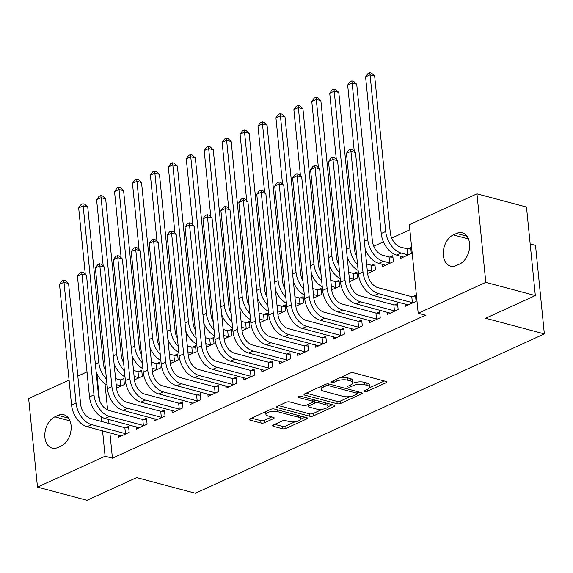 <?xml version="1.0" encoding="UTF-8"?>
<svg xmlns="http://www.w3.org/2000/svg" width="573" height="573" viewBox="0 0 573 573"><rect width="100%" height="100%" fill="white"/><g stroke="black" fill="none" stroke-linecap="round" stroke-linejoin="round"><path stroke-width="0.86" d="M364.858 391.495A1.769 0.637 174.3 0 0 367.35 391.266L386.052 382.728A2.528 0.91 174.3 0 0 386.768 381.998A2.528 0.91 174.3 0 0 386.016 381.446L353.605 372.808A2.528 0.91 174.3 0 0 350.046 373.13L331.344 381.668A1.769 0.637 174.3 0 0 330.843 382.184A1.769 0.637 174.3 0 0 331.373 382.571A1.769 0.637 174.3 0 0 333.866 382.341L336.287 381.238A8.094 2.901 174.3 0 1 347.675 380.2L350.375 380.923A8.094 2.901 174.3 0 1 352.796 382.692A8.094 2.901 174.3 0 1 350.504 385.027L348.09 386.138A1.769 0.637 174.3 0 0 347.589 386.646A1.769 0.637 174.3 0 0 348.112 387.033A1.769 0.637 174.3 0 0 350.604 386.804L353.025 385.701A8.094 2.901 174.3 0 1 364.421 384.662L367.121 385.385A8.094 2.901 174.3 0 1 369.542 387.155A8.094 2.901 174.3 0 1 367.25 389.49L364.829 390.6A1.769 0.637 174.3 0 0 364.328 391.108A1.769 0.637 174.3 0 0 364.858 391.495M273.292 425.037A2.528 0.91 174.3 0 0 272.576 425.768A2.528 0.91 174.3 0 0 273.335 426.326L282.425 428.747A2.528 0.91 174.3 0 0 285.984 428.425L306.756 418.935A2.528 0.91 174.3 0 0 307.472 418.204A2.528 0.91 174.3 0 0 306.72 417.653L274.309 409.015A2.528 0.91 174.3 0 0 270.75 409.344L249.978 418.827A2.528 0.91 174.3 0 0 249.262 419.558A2.528 0.91 174.3 0 0 250.021 420.109L261.002 423.039A2.528 0.91 174.3 0 0 264.561 422.709L273.45 418.655A2.528 0.91 174.3 0 0 274.166 417.925A2.528 0.91 174.3 0 0 273.414 417.373L267.963 415.919A6.761 2.421 174.3 0 1 265.944 414.437A6.761 2.421 174.3 0 1 269.947 411.779A6.761 2.421 174.3 0 1 277.382 411.615L298.719 417.302A6.761 2.421 174.3 0 1 300.739 418.784A6.761 2.421 174.3 0 1 296.735 421.442A6.761 2.421 174.3 0 1 289.301 421.606L285.741 420.654A2.528 0.91 174.3 0 0 282.181 420.983L273.292 425.037M109.894 432.765L112.43 458.178L425.531 315.207L418.197 313.252L409.358 224.695L476.958 193.824L485.797 282.374L418.197 313.252M112.43 458.178L105.095 456.223L37.489 487.093L28.65 398.543L69.075 380.078M476.958 193.824L526.487 207.025L535.325 295.575L485.653 318.259L544.35 333.901L195.386 493.253L136.689 477.61L87.017 500.293L37.489 487.093M535.325 295.575L485.797 282.374M337.168 403.75A2.528 0.91 174.3 0 0 340.727 403.428L361.499 393.938A2.528 0.91 174.3 0 0 362.215 393.207A2.528 0.91 174.3 0 0 361.463 392.655L329.052 384.017A2.528 0.91 174.3 0 0 325.493 384.347L304.721 393.83A2.528 0.91 174.3 0 0 304.005 394.561A2.528 0.91 174.3 0 0 304.757 395.112L337.168 403.75L336.931 401.358A2.528 0.91 174.3 0 0 340.491 401.028L350.468 396.473M334.131 406.436L313.359 415.926A2.528 0.91 174.3 0 1 309.8 416.249L277.389 407.611A2.528 0.91 174.3 0 1 276.63 407.059A2.528 0.91 174.3 0 1 277.346 406.329L286.235 402.267A2.528 0.91 174.3 0 1 289.802 401.945L302.945 405.448A2.528 0.91 174.3 0 0 306.505 405.125L312.4 402.432A2.528 0.91 174.3 0 0 313.116 401.702A2.528 0.91 174.3 0 0 312.357 401.15L298.676 397.497A1.769 0.637 174.3 0 1 298.146 397.11A1.769 0.637 174.3 0 1 299.192 396.416A1.769 0.637 174.3 0 1 301.14 396.373L334.088 405.154A2.528 0.91 174.3 0 1 334.847 405.705A2.528 0.91 174.3 0 1 334.131 406.436L334.002 405.132M544.35 333.901L535.511 245.351L530.168 243.926M136.109 426.785L136.345 429.113L147.103 424.206L146.502 418.218L143.594 419.551M134.462 379.906L142.326 376.339L141.724 370.351L138.816 371.684M171.972 410.404L172.208 412.739L182.966 407.826L182.372 401.845L179.456 403.17M170.324 363.533L178.189 359.959L177.594 353.978L174.679 355.303M207.841 394.031L208.071 396.358L218.829 391.445L218.234 385.464L215.326 386.796M206.187 347.152L214.051 343.585L213.457 337.597L210.549 338.93M243.704 377.65L243.94 379.985L254.699 375.071L254.097 369.091L251.189 370.416M242.057 330.779L249.921 327.204L249.319 321.224L246.411 322.549M279.567 361.276L279.803 363.604L290.561 358.691L289.967 352.71L287.052 354.042M277.919 314.419L285.784 310.831L285.189 304.843L282.274 306.175M315.437 344.896L315.666 347.231L326.424 342.317L325.829 336.337L322.921 337.662M313.782 298.024L321.646 294.45L321.052 288.47L318.137 289.795M351.299 328.522L351.528 330.85L362.294 325.937L361.692 319.956L358.784 321.288M349.652 281.665L357.516 278.077L356.915 272.089L354.007 273.421M387.162 312.142L387.398 314.477L398.156 309.563L397.562 303.583L394.647 304.908M382.384 264.275L382.621 266.61L393.379 261.696L392.777 255.716L389.869 257.041M105.009 383.803L107.624 410.01M108.562 419.443L108.963 423.454M409.86 229.773L391.688 238.067M383.43 241.842L373.761 246.254M356.499 254.14L355.826 254.448M338.564 262.327L337.891 262.635M320.636 270.513L319.963 270.821M302.702 278.707L302.028 279.008M284.767 286.894L284.093 287.202M266.839 295.081L266.166 295.389M248.904 303.267L248.231 303.575M230.969 311.461L230.296 311.762M213.041 319.648L212.368 319.956M195.107 327.835L194.433 328.143M177.172 336.022L176.498 336.33M159.244 344.215L158.571 344.523M141.309 352.402L140.636 352.71M123.381 360.589L122.708 360.897M105.446 368.776L104.773 369.084M400.319 256.088L400.548 258.423L411.314 253.51L410.712 247.522L407.804 248.854M405.097 303.955L405.326 306.29L416.091 301.377L415.489 295.389L412.581 296.721M367.58 273.457L375.444 269.883L374.849 263.902L371.934 265.227M369.234 320.336L369.463 322.663L380.221 317.75L379.627 311.769L376.712 313.094M331.717 289.852L339.581 286.264L338.987 280.276L336.072 281.608M333.364 336.709L333.601 339.044L344.359 334.131L343.764 328.143L340.849 329.475M295.854 306.233L303.719 302.637L303.117 296.656L300.209 297.981M297.502 353.09L297.731 355.418L308.496 350.504L307.894 344.523L304.986 345.848M259.984 322.585L267.849 319.018L267.254 313.03L264.346 314.362M261.639 369.463L261.868 371.798L272.626 366.885L272.032 360.897L269.124 362.229M224.122 338.987L231.986 335.391L231.392 329.411L228.477 330.743M225.769 385.844L226.006 388.172L236.764 383.258L236.169 377.278L233.254 378.603M188.259 355.339L196.124 351.772L195.522 345.784L192.614 347.116M189.907 402.217L190.143 404.552L200.901 399.639L200.299 393.651L197.391 394.983M152.411 371.734L160.254 368.145L159.659 362.165L156.751 363.497M154.044 418.598L154.273 420.926L165.031 416.012L164.437 410.032L161.529 411.357M116.527 388.1L124.391 384.526L123.797 378.545L120.882 379.87M118.174 434.971L118.41 437.306L129.169 432.393L128.574 426.405L125.659 427.737M57.909 447.492A16.488 11.145 104.9 0 1 52.136 448.1A16.488 11.145 104.9 0 1 44.887 433.396A16.488 11.145 104.9 0 1 54.85 416.858L58.081 415.382A16.488 11.145 104.9 0 1 63.854 414.766A16.488 11.145 104.9 0 1 71.102 429.471A16.488 11.145 104.9 0 1 61.139 446.016L57.909 447.492M96.844 373.596L99.501 400.226M101.156 416.779L101.629 421.499M102.56 430.81L105.095 456.223M77.828 376.081L87.01 371.891M456.538 233.433A16.488 11.145 104.9 0 1 462.311 232.817A16.488 11.145 104.9 0 1 469.559 247.522A16.488 11.145 104.9 0 1 459.596 264.067L456.366 265.535A16.488 11.145 104.9 0 1 450.593 266.151A16.488 11.145 104.9 0 1 443.344 251.447A16.488 11.145 104.9 0 1 453.307 234.901L456.538 233.433L467.016 236.219M369.542 387.155L369.306 384.755A8.094 2.901 174.3 0 0 366.885 382.993L367.121 385.385M352.653 383.373L352.789 383.308A8.094 2.901 174.3 0 1 364.184 382.27L366.885 382.993M352.796 382.692L352.56 380.293A8.094 2.901 174.3 0 0 350.139 378.531L350.375 380.923M340.068 377.686A8.094 2.901 174.3 0 1 347.439 377.808L350.139 378.531M369.399 387.835L384.354 381.002M306.183 393.164L336.931 401.358M357.509 393.264L359.801 392.211M357.043 394.152A1.769 0.637 174.3 0 0 357.545 393.644A1.769 0.637 174.3 0 0 357.015 393.257L328.565 385.672A1.769 0.637 174.3 0 0 326.073 385.901L323.523 387.069A8.094 2.901 174.3 0 0 321.231 389.404A8.094 2.901 174.3 0 0 323.652 391.173L343.098 396.358A8.094 2.901 174.3 0 0 354.494 395.32L357.043 394.152M321.138 386.331A8.094 2.901 174.3 0 0 320.995 387.011L321.231 389.404M332.426 404.71L327.928 406.766M322.585 409.208L313.123 413.527L313.359 415.926M278.807 405.663L309.556 413.856A2.528 0.91 174.3 0 0 313.123 413.527M316.583 409.079A6.761 2.421 174.3 0 0 324.01 408.921A6.761 2.421 174.3 0 0 328.021 406.257A6.761 2.421 174.3 0 0 326.001 404.782L318.481 402.776A2.528 0.91 174.3 0 0 314.921 403.106L309.026 405.791A2.528 0.91 174.3 0 0 308.31 406.529A2.528 0.91 174.3 0 0 309.062 407.081L316.583 409.079M328.021 406.257L327.785 403.865A6.761 2.421 174.3 0 0 327.62 403.435M316.002 400.334A2.528 0.91 174.3 0 0 314.684 400.706L314.921 403.106M313.087 401.437L314.684 400.706M300.739 418.784L300.503 416.392A6.761 2.421 174.3 0 0 300.338 415.955M273.271 408.886A6.761 2.421 174.3 0 0 271.96 408.986M265.765 411.615A6.761 2.421 174.3 0 0 265.7 412.044L265.944 414.437M251.44 418.161L260.765 420.639A2.528 0.91 174.3 0 0 264.325 420.317L271.752 416.929M274.754 424.371L282.188 426.355A2.528 0.91 174.3 0 0 285.748 426.026L295.088 421.764M300.682 419.214L305.058 417.208M407.002 248.804L400.663 247.113A12.878 8.294 -114.5 0 1 390.292 232.702L374.656 76.059L370.072 74.841L385.708 231.485A19.324 12.441 65.5 0 0 401.258 253.094L407.596 254.784L407.002 248.804L410.862 249.04M365.588 76.889L368.002 73.53L369.793 72.707L370.072 74.841L365.588 76.889L381.224 233.526A19.324 12.441 65.5 0 0 396.774 255.143L403.464 257.091M408.399 254.835L407.596 254.784M369.793 72.707L371.626 73.201L374.656 76.059M413.176 302.702L412.374 302.651L411.779 296.671L377.922 287.646A12.878 8.294 -114.5 0 1 367.558 273.235L355.504 152.497L350.92 151.272L362.974 272.017A19.324 12.441 65.5 0 0 378.517 293.634L412.374 302.651M346.436 153.32L348.85 149.961L350.64 149.145L350.92 151.272L346.436 153.32L358.49 274.059A19.324 12.441 65.5 0 0 374.04 295.675L408.241 304.958M411.779 296.671L415.64 296.907M350.64 149.145L352.474 149.632L355.504 152.497M389.067 256.991L382.728 255.3A12.878 8.294 -114.5 0 1 372.364 240.889L356.728 84.252L352.137 83.028L367.773 239.672A19.324 12.441 65.5 0 0 383.323 261.288L389.661 262.978L389.067 256.991L392.935 257.234M365.159 249.205A19.324 12.441 65.5 0 0 378.839 263.336L385.529 265.278M390.464 263.028L389.661 262.978M351.858 80.9L352.137 83.028L347.661 85.076L350.067 81.717L351.858 80.9L353.691 81.387L356.728 84.252M347.661 85.076L354.272 151.329M372.536 271.215L371.734 271.165L371.132 265.184L366.634 263.981M371.132 265.184L375 265.421M367.229 269.962L371.734 271.165M356.714 256.281A12.878 8.294 -114.5 0 1 354.429 249.083L338.793 92.439L334.209 91.214L349.845 247.858A19.324 12.441 65.5 0 0 357.531 264.504M333.93 89.087L334.209 91.214L329.726 93.263L332.132 89.904L333.93 89.087L335.764 89.574L338.793 92.439M329.726 93.263L336.337 159.516M347.224 257.392A19.324 12.441 65.5 0 0 358.125 270.427M395.248 310.888L394.439 310.845L393.844 304.857L359.987 295.84A12.878 8.294 -114.5 0 1 349.623 281.429L337.576 160.684L332.985 159.459L345.039 280.204A19.324 12.441 65.5 0 0 360.589 301.821L394.439 310.845M328.501 161.507L330.915 158.148L332.705 157.331L332.985 159.459L328.501 161.507L340.555 282.253A19.324 12.441 65.5 0 0 356.105 303.869L390.306 313.144M393.844 304.857L397.712 305.094M332.705 157.331L334.539 157.819L337.576 160.684M377.313 319.082L376.511 319.032L375.909 313.044L342.06 304.027A12.878 8.294 -114.5 0 1 331.695 289.616L319.641 168.87L315.057 167.653L327.104 288.391A19.324 12.441 65.5 0 0 342.654 310.007L376.511 319.032M310.573 169.694L312.98 166.335L314.778 165.518L315.057 167.653L310.573 169.694L322.62 290.439A19.324 12.441 65.5 0 0 338.17 312.056L372.371 321.338M375.909 313.044L379.777 313.288M314.778 165.518L316.611 166.005L319.641 168.87M354.601 279.402L353.799 279.352L353.204 273.371L348.699 272.168M353.204 273.371L357.065 273.608M349.301 278.156L353.799 279.352M338.779 264.468A12.878 8.294 -114.5 0 1 336.494 257.27L320.859 100.626L316.275 99.408L331.91 256.045A19.324 12.441 65.5 0 0 339.603 272.691M315.995 97.274L316.275 99.408L311.791 101.45L314.205 98.09L315.995 97.274L317.829 97.761L320.859 100.626M311.791 101.45L318.409 167.703M329.296 265.578A19.324 12.441 65.5 0 0 340.19 278.614M336.673 287.589L335.864 287.539L335.269 281.558L330.771 280.362M335.269 281.558L339.137 281.794M331.366 286.342L335.864 287.539M320.851 272.655A12.878 8.294 -114.5 0 1 318.567 265.457L302.931 108.813L298.347 107.595L313.975 264.239A19.324 12.441 65.5 0 0 321.668 280.877M298.06 105.461L298.347 107.595L293.863 109.644L296.27 106.284L298.06 105.461L299.901 105.955L302.931 108.813M293.863 109.644L300.474 175.897M311.361 273.772A19.324 12.441 65.5 0 0 322.262 286.808M359.378 327.269L358.576 327.219L357.982 321.238L324.125 312.213A12.878 8.294 -114.5 0 1 313.76 297.802L301.706 177.057L297.122 175.839L309.176 296.578A19.324 12.441 65.5 0 0 324.719 318.194L358.576 327.219M292.638 177.888L295.052 174.529L296.843 173.705L297.122 175.839L292.638 177.888L304.693 298.626A19.324 12.441 65.5 0 0 320.243 320.243L354.443 329.525M357.982 321.238L361.842 321.474M296.843 173.705L298.676 174.199L301.706 177.057M341.451 335.456L340.641 335.406L340.047 329.425L306.19 320.4A12.878 8.294 -114.5 0 1 295.826 305.989L283.778 185.251L279.187 184.026L291.242 304.772A19.324 12.441 65.5 0 0 306.791 326.388L340.641 335.406M274.703 186.075L277.117 182.715L278.908 181.899L279.187 184.026L274.703 186.075L286.758 306.82A19.324 12.441 65.5 0 0 302.308 328.429L336.509 337.712M340.047 329.425L343.915 329.661M278.908 181.899L280.741 182.386L283.778 185.251M318.738 295.783L317.936 295.732L317.335 289.745L312.837 288.548M317.335 289.745L321.202 289.988M313.431 294.529L317.936 295.732M302.916 280.842A12.878 8.294 -114.5 0 1 300.632 273.643L284.996 117.007L280.412 115.782L296.048 272.426A19.324 12.441 65.5 0 0 303.733 289.071M280.133 113.655L280.412 115.782L275.928 117.83L278.335 114.471L280.133 113.655L281.966 114.142L284.996 117.007M275.928 117.83L282.539 184.083M293.426 281.959A19.324 12.441 65.5 0 0 304.327 294.995M323.516 343.642L322.714 343.599L322.112 337.612L288.262 328.594A12.878 8.294 -114.5 0 1 277.898 314.183L265.843 193.438L261.259 192.213L273.307 312.958A19.324 12.441 65.5 0 0 288.856 334.575L322.714 343.599M256.776 194.261L259.182 190.902L260.98 190.086L261.259 192.213L256.776 194.261L268.823 315.007A19.324 12.441 65.5 0 0 284.373 336.623L318.581 345.899M322.112 337.612L325.98 337.855M260.98 190.086L262.814 190.573L265.843 193.438M300.804 303.969L300.001 303.919L299.407 297.939L294.902 296.735M299.407 297.939L303.267 298.175M295.503 302.716L300.001 303.919M284.982 289.036A12.878 8.294 -114.5 0 1 282.697 281.837L267.061 125.193L262.477 123.969L278.113 280.612A19.324 12.441 65.5 0 0 285.805 297.258M262.198 121.841L262.477 123.969L257.993 126.017L260.407 122.658L262.198 121.841L264.031 122.328L267.061 125.193M257.993 126.017L264.611 192.27M275.498 290.146A19.324 12.441 65.5 0 0 286.393 303.181M305.581 351.836L304.779 351.786L304.184 345.798L270.327 336.781A12.878 8.294 -114.5 0 1 259.963 322.37L247.908 201.624L243.324 200.407L255.379 321.145A19.324 12.441 65.5 0 0 270.929 342.761L304.779 351.786M238.841 202.448L241.254 199.089L243.045 198.272L243.324 200.407L238.841 202.448L250.895 323.193A19.324 12.441 65.5 0 0 266.445 344.81L300.646 354.093M304.184 345.798L308.045 346.042M243.045 198.272L244.879 198.759L247.908 201.624M282.876 312.156L282.066 312.106L281.472 306.125L276.974 304.922M281.472 306.125L285.34 306.362M277.568 310.91L282.066 312.106M267.054 297.222A12.878 8.294 -114.5 0 1 264.769 290.024L249.133 133.38L244.549 132.162L260.178 288.799A19.324 12.441 65.5 0 0 267.87 305.445M244.263 130.028L244.549 132.162L240.066 134.204L242.472 130.845L244.263 130.028L246.104 130.515L249.133 133.38M240.066 134.204L246.677 200.457M257.564 298.332A19.324 12.441 65.5 0 0 268.465 311.368M264.941 320.343L264.139 320.293L263.537 314.312L259.039 313.116M263.537 314.312L267.405 314.548M259.633 319.097L264.139 320.293M249.119 305.409A12.878 8.294 -114.5 0 1 246.834 298.211L231.198 141.567L226.614 140.349L242.25 296.993A19.324 12.441 65.5 0 0 249.943 313.632M226.335 138.215L226.614 140.349L222.131 142.398L224.537 139.038L226.335 138.215L228.169 138.709L231.198 141.567M222.131 142.398L228.742 208.651M239.629 306.526A19.324 12.441 65.5 0 0 250.53 319.562M247.006 328.537L246.204 328.487L245.609 322.499L241.104 321.303M245.609 322.499L249.47 322.742M241.706 327.283L246.204 328.487M231.184 313.596A12.878 8.294 -114.5 0 1 228.899 306.397L213.263 149.761L208.679 148.536L224.315 305.18A19.324 12.441 65.5 0 0 232.008 321.825M208.4 146.409L208.679 148.536L204.196 150.584L206.609 147.225L208.4 146.409L210.234 146.896L213.263 149.761M204.196 150.584L210.814 216.838M221.701 314.713A19.324 12.441 65.5 0 0 232.595 327.749M229.078 336.723L228.269 336.673L227.674 330.693L223.176 329.489M227.674 330.693L231.542 330.929M223.771 335.47L228.269 336.673M213.256 321.79A12.878 8.294 -114.5 0 1 210.971 314.591L195.336 157.947L190.752 156.723L206.38 313.367A19.324 12.441 65.5 0 0 214.073 330.012M190.472 154.595L190.752 156.723L186.268 158.771L188.675 155.412L190.472 154.595L192.306 155.082L195.336 157.947M186.268 158.771L192.879 225.024M203.766 322.9A19.324 12.441 65.5 0 0 214.667 335.936M211.143 344.91L210.341 344.86L209.739 338.879L205.241 337.676M209.739 338.879L213.607 339.116M205.836 343.664L210.341 344.86M195.321 329.976A12.878 8.294 -114.5 0 1 193.037 322.778L177.401 166.134L172.817 164.917L188.453 321.553A19.324 12.441 65.5 0 0 196.145 338.199M172.537 162.782L172.817 164.917L168.333 166.958L170.747 163.599L172.537 162.782L174.371 163.269L177.401 166.134M168.333 166.958L174.944 233.211M185.831 331.087A19.324 12.441 65.5 0 0 196.732 344.122M193.208 353.097L192.406 353.047L191.812 347.066L187.307 345.87M191.812 347.066L195.672 347.302M187.908 351.851L192.406 353.047M177.386 338.163A12.878 8.294 -114.5 0 1 175.102 330.965L159.473 174.321L154.882 173.103L170.518 329.747A19.324 12.441 65.5 0 0 178.21 346.393M154.603 170.969L154.882 173.103L150.398 175.152L152.812 171.793L154.603 170.969L156.436 171.463L159.473 174.321M150.398 175.152L157.016 241.405M167.903 339.28A19.324 12.441 65.5 0 0 178.805 352.316M175.281 361.291L174.478 361.241L173.877 355.253L169.379 354.057M173.877 355.253L177.745 355.496M169.973 360.037L174.478 361.241M159.459 346.35A12.878 8.294 -114.5 0 1 157.174 339.159L141.538 182.515L136.954 181.29L152.59 337.934A19.324 12.441 65.5 0 0 160.275 354.58M136.675 179.163L136.954 181.29L132.47 183.339L134.877 179.979L136.675 179.163L138.508 179.65L141.538 182.515M132.47 183.339L139.081 249.592M149.968 347.467A19.324 12.441 65.5 0 0 160.87 360.503M157.346 369.478L156.544 369.427L155.949 363.447L151.444 362.243M155.949 363.447L159.81 363.683M152.038 368.231L156.544 369.427M141.524 354.544A12.878 8.294 -114.5 0 1 139.239 347.345L123.603 190.702L119.019 189.477L134.655 346.121A19.324 12.441 65.5 0 0 142.348 362.766M118.74 187.35L119.019 189.477L114.536 191.525L116.949 188.166L118.74 187.35L120.574 187.837L123.603 190.702M114.536 191.525L121.147 257.778M132.034 355.654A19.324 12.441 65.5 0 0 142.935 368.69M139.411 377.664L138.609 377.614L138.014 371.633L133.509 370.43M138.014 371.633L141.882 371.87M134.111 376.418L138.609 377.614M123.589 362.73A12.878 8.294 -114.5 0 1 121.304 355.532L105.676 198.888L101.084 197.671L116.72 354.307A19.324 12.441 65.5 0 0 124.413 370.953M100.805 195.536L101.084 197.671L96.601 199.712L99.014 196.353L100.805 195.536L102.639 196.023L105.676 198.888M96.601 199.712L103.219 265.965M114.106 363.848A19.324 12.441 65.5 0 0 125.007 376.876M287.653 360.023L286.844 359.973L286.249 353.992L252.399 344.967A12.878 8.294 -114.5 0 1 242.028 330.557L229.981 209.811L225.39 208.593L237.444 329.332A19.324 12.441 65.5 0 0 252.994 350.948L286.844 359.973M220.906 210.642L223.32 207.283L225.11 206.459L225.39 208.593L220.906 210.642L232.96 331.38A19.324 12.441 65.5 0 0 248.51 352.997L282.711 362.279M286.249 353.992L290.117 354.229M225.11 206.459L226.944 206.953L229.981 209.811M269.718 368.21L268.916 368.16L268.314 362.179L234.464 353.154A12.878 8.294 -114.5 0 1 224.1 338.743L212.046 218.005L207.462 216.78L219.509 337.526A19.324 12.441 65.5 0 0 235.059 359.142L268.916 368.16M202.978 218.829L205.385 215.469L207.182 214.653L207.462 216.78L202.978 218.829L215.025 339.574A19.324 12.441 65.5 0 0 230.575 361.191L264.783 370.466M268.314 362.179L272.182 362.415M207.182 214.653L209.016 215.14L212.046 218.005M251.783 376.404L250.981 376.354L250.387 370.366L216.53 361.348A12.878 8.294 -114.5 0 1 206.165 346.937L194.111 226.192L189.527 224.967L201.581 345.712A19.324 12.441 65.5 0 0 217.131 367.329L250.981 376.354M185.043 227.015L187.457 223.656L189.248 222.84L189.527 224.967L185.043 227.015L197.098 347.761A19.324 12.441 65.5 0 0 212.647 369.377L246.848 378.653M250.387 370.366L254.247 370.609M189.248 222.84L191.081 223.327L194.111 226.192M233.856 384.59L233.053 384.54L232.452 378.56L198.602 369.535A12.878 8.294 -114.5 0 1 188.231 355.124L176.183 234.378L171.592 233.161L183.647 353.899A19.324 12.441 65.5 0 0 199.196 375.516L233.053 384.54M167.115 235.202L169.522 231.85L171.313 231.026L171.592 233.161L167.115 235.202L179.163 355.948A19.324 12.441 65.5 0 0 194.713 377.564L228.914 386.847M232.452 378.56L236.32 378.796M171.313 231.026L173.146 231.513L176.183 234.378M215.921 392.777L215.119 392.727L214.524 386.746L180.667 377.722A12.878 8.294 -114.5 0 1 170.303 363.311L158.248 242.572L153.664 241.348L165.712 362.093A19.324 12.441 65.5 0 0 181.261 383.702L215.119 392.727M149.181 243.396L151.587 240.037L153.385 239.213L153.664 241.348L149.181 243.396L161.228 364.134A19.324 12.441 65.5 0 0 176.778 385.751L210.986 395.033M214.524 386.746L218.385 386.983M153.385 239.213L155.219 239.707L158.248 242.572M197.986 400.964L197.184 400.914L196.589 394.933L162.732 385.908A12.878 8.294 -114.5 0 1 152.368 371.497L140.313 250.759L135.729 249.534L147.784 370.28A19.324 12.441 65.5 0 0 163.334 391.896L197.184 400.914M131.246 251.583L133.659 248.224L135.45 247.407L135.729 249.534L131.246 251.583L143.3 372.328A19.324 12.441 65.5 0 0 158.85 393.945L193.051 403.22M196.589 394.933L200.457 395.169M135.45 247.407L137.284 247.894L140.313 250.759M180.058 409.158L179.256 409.108L178.654 403.12L144.804 394.102A12.878 8.294 -114.5 0 1 134.433 379.691L122.386 258.946L117.794 257.721L129.849 378.466A19.324 12.441 65.5 0 0 145.399 400.083L179.256 409.108M113.318 259.77L115.725 256.41L117.515 255.594L117.794 257.721L113.318 259.77L125.365 380.515A19.324 12.441 65.5 0 0 140.915 402.131L175.116 411.407M178.654 403.12L182.522 403.363M117.515 255.594L119.356 256.081L122.386 258.946M162.123 417.345L161.321 417.294L160.727 411.314L126.869 402.289A12.878 8.294 -114.5 0 1 116.505 387.878L104.451 267.133L99.867 265.915L111.914 386.653A19.324 12.441 65.5 0 0 127.464 408.27L161.321 417.294M95.383 267.963L97.79 264.604L99.587 263.781L99.867 265.915L95.383 267.963L107.438 388.702A19.324 12.441 65.5 0 0 122.98 410.318L157.188 419.601M160.727 411.314L164.587 411.55M99.587 263.781L101.421 264.268L104.451 267.133M144.188 425.531L143.386 425.481L142.792 419.5L108.934 410.476A12.878 8.294 -114.5 0 1 98.57 396.065L86.516 275.327L81.932 274.102L93.986 394.847A19.324 12.441 65.5 0 0 109.536 416.464L143.386 425.481M77.448 276.15L79.862 272.791L81.653 271.967L81.932 274.102L77.448 276.15L89.503 396.888A19.324 12.441 65.5 0 0 105.052 418.505L139.253 427.787M142.792 419.5L146.659 419.737M81.653 271.967L83.486 272.462L86.516 275.327M121.483 385.851L120.681 385.808L120.079 379.82L115.581 378.624M120.079 379.82L123.947 380.057M116.176 384.605L120.681 385.808M105.661 370.917A12.878 8.294 -114.5 0 1 103.376 363.719L87.741 207.082L83.157 205.857L98.792 362.501A19.324 12.441 65.5 0 0 106.478 379.147M82.877 203.723L83.157 205.857L78.673 207.906L81.08 204.547L82.877 203.723L84.711 204.217L87.741 207.082M78.673 207.906L85.284 274.159M96.171 372.035A19.324 12.441 65.5 0 0 107.072 385.07M126.261 433.718L125.458 433.668L124.857 427.687L91.007 418.662A12.878 8.294 -114.5 0 1 80.635 404.252L68.588 283.513L64.004 282.288L76.051 403.034A19.324 12.441 65.5 0 0 91.601 424.65L125.458 433.668M59.52 284.337L61.927 280.978L63.718 280.161L64.004 282.288L59.52 284.337L71.568 405.082A19.324 12.441 65.5 0 0 87.117 426.699L121.318 435.974M124.857 427.687L128.724 427.924M63.718 280.161L65.558 280.648L68.588 283.513M367.178 389.525L367.35 391.266M333.687 380.601L333.866 382.341M350.432 385.063L350.604 386.804M364.184 382.27L364.421 384.662M352.789 383.308L353.025 385.701M347.439 377.808L347.675 380.2M336.107 379.498L336.287 381.238M385.923 381.417L386.052 382.728M304.635 393.866L304.757 395.112M361.37 392.634L361.499 393.938M340.491 401.028L340.727 403.428M356.829 391.423L357.015 393.257M328.393 383.91L328.565 385.672M325.901 384.182L326.073 385.901M323.351 385.321L323.523 387.069M309.556 413.856L309.8 416.249M277.268 406.364L277.389 407.611M312.178 399.317L312.357 401.15M298.59 396.631L298.676 397.497M325.815 402.948L326.001 404.782M318.302 400.95L318.481 402.776M308.847 404.051L309.026 405.791M298.533 415.475L298.719 417.302M277.196 409.788L277.382 411.615M273.321 417.345L273.45 418.655M264.325 420.317L264.561 422.709M260.765 420.639L261.002 423.039M249.892 418.863L250.021 420.109M306.627 417.631L306.756 418.935M285.748 426.026L285.984 428.425M282.188 426.355L282.425 428.747M273.214 425.08L273.335 426.326M453.307 234.901L468.478 238.948M54.85 416.858L70.021 420.897M58.081 415.382L68.559 418.175M401.258 253.094L396.774 255.143M385.708 231.485L381.224 233.526M378.517 293.634L374.04 295.675M362.974 272.017L358.49 274.059M383.323 261.288L378.839 263.336M367.773 239.672L364.364 241.226M349.845 247.858L346.429 249.42M360.589 301.821L356.105 303.869M345.039 280.204L340.555 282.253M342.654 310.007L338.17 312.056M327.104 288.391L322.62 290.439M331.91 256.045L328.494 257.606M313.975 264.239L310.566 265.793M324.719 318.194L320.243 320.243M309.176 296.578L304.693 298.626M306.791 326.388L302.308 328.429M291.242 304.772L286.758 306.82M296.048 272.426L292.631 273.98M288.856 334.575L284.373 336.623M273.307 312.958L268.823 315.007M278.113 280.612L274.703 282.174M270.929 342.761L266.445 344.81M255.379 321.145L250.895 323.193M260.178 288.799L256.768 290.361M242.25 296.993L238.834 298.547M224.315 305.18L220.906 306.734M206.38 313.367L202.971 314.928M188.453 321.553L185.036 323.115M170.518 329.747L167.108 331.301M152.59 337.934L149.173 339.495M134.655 346.121L131.238 347.682M116.72 354.307L113.311 355.869M252.994 350.948L248.51 352.997M237.444 329.332L232.96 331.38M235.059 359.142L230.575 361.191M219.509 337.526L215.025 339.574M217.131 367.329L212.647 369.377M201.581 345.712L197.098 347.761M199.196 375.516L194.713 377.564M183.647 353.899L179.163 355.948M181.261 383.702L176.778 385.751M165.712 362.093L161.228 364.134M163.334 391.896L158.85 393.945M147.784 370.28L143.3 372.328M145.399 400.083L140.915 402.131M129.849 378.466L125.365 380.515M127.464 408.27L122.98 410.318M111.914 386.653L107.438 388.702M109.536 416.464L105.052 418.505M93.986 394.847L89.503 396.888M98.792 362.501L95.376 364.056M91.601 424.65L87.117 426.699M76.051 403.034L71.568 405.082M357.337 391.56L357.545 393.644M312.894 399.51L313.116 401.702M308.095 404.395L308.31 406.529"/></g></svg>
